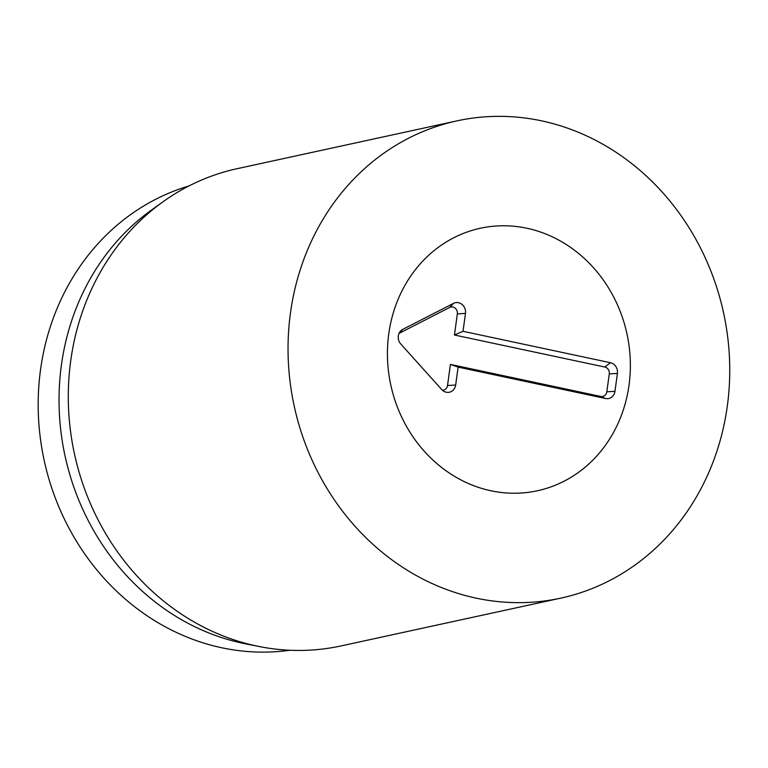 <?xml version="1.0" encoding="UTF-8"?>
<svg xmlns="http://www.w3.org/2000/svg" width="768" height="768" viewBox="0 0 768 768"><rect width="100%" height="100%" fill="white"/><g stroke="black" fill="none" stroke-linecap="round" stroke-linejoin="round"><path stroke-width="1.15" d="M390.682 384.49A134.314 120.826 -102.3 0 1 480.346 228.25A134.314 120.826 -102.3 0 1 626.957 333.821A134.314 120.826 -102.3 0 1 537.437 490.752A134.314 120.826 -102.3 0 1 390.682 384.49M289.882 650.256A238.109 214.195 -102.3 0 1 43.949 459.341A238.109 214.195 -102.3 0 1 188.909 185.971M259.546 646.598L245.51 643.824A238.109 214.195 -102.3 0 1 64.8 454.81A238.109 214.195 -102.3 0 1 151.21 210.25L162.835 201.907A244.214 219.686 77.7 0 0 74.208 452.736A244.214 219.686 77.7 0 0 259.546 646.598A244.214 219.686 77.7 0 0 341.04 645.926L560.794 598.138A244.214 219.686 -102.3 0 1 294.23 406.186A244.214 219.686 -102.3 0 1 456.998 120.864A244.214 219.686 -102.3 0 1 723.83 314.064A244.214 219.686 -102.3 0 1 560.794 598.138M456.998 120.864L237.245 168.662A244.214 219.686 77.7 0 0 162.835 201.907M442.445 390.25A5.885 5.299 77.7 0 0 447.523 385.517L450.413 364.416L600.778 396.451A5.885 5.299 77.7 0 0 606.826 391.824L609.283 373.92A5.885 5.299 77.7 0 0 604.8 367.046L454.445 335.011L457.334 313.92A5.885 5.299 77.7 0 0 455.184 308.189A5.885 5.299 77.7 0 0 449.654 307.459L399.034 333.408M463.018 331.306L610.454 362.717A9.158 8.237 -102.3 0 1 617.414 373.411L614.966 391.315A9.158 8.237 -102.3 0 1 605.549 398.515L458.122 367.104L455.664 385.008A9.158 8.237 -102.3 0 1 444.653 391.69A9.158 8.237 -102.3 0 1 441.715 389.53L400.752 343.958A9.158 8.237 -102.3 0 1 400.445 331.19A9.158 8.237 -102.3 0 1 402.749 329.386L453.523 303.36A9.158 8.237 -102.3 0 1 462.115 304.502A9.158 8.237 -102.3 0 1 465.475 313.402L463.018 331.306L454.445 335.011M458.122 367.104L450.413 364.416M490.915 490.771A134.314 120.826 -102.3 0 1 387.542 359.539A134.314 120.826 -102.3 0 1 480.346 228.25A134.314 120.826 -102.3 0 1 626.957 333.821A134.314 120.826 -102.3 0 1 537.437 490.752A134.314 120.826 -102.3 0 1 490.915 490.771M610.454 362.717L604.8 367.046M465.475 313.402L457.334 313.92M453.523 303.36L449.654 307.459M402.749 329.386L399.101 333.245M455.664 385.008L447.523 385.517M605.549 398.515L600.778 396.451M614.966 391.315L606.826 391.824M617.414 373.411L609.283 373.92"/></g></svg>
